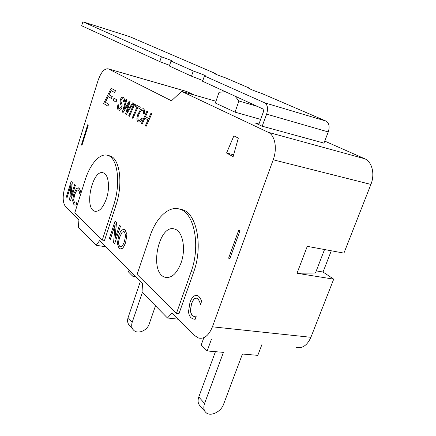 <?xml version="1.0" encoding="UTF-8"?>
<svg xmlns="http://www.w3.org/2000/svg" width="436" height="436" viewBox="0 0 436 436"><rect width="100%" height="100%" fill="white"/><g stroke="black" fill="none" stroke-linecap="round" stroke-linejoin="round"><path stroke-width="0.65" d="M249.534 88.753L249.708 88.268L248.7 88.225C249.665 88.999 253.997 90.732 261.693 93.424L325.992 121.077C329.147 123.028 329.905 126.653 328.27 131.945L323.872 143.335M202.833 80.562L191.497 76.169L193.262 70.997C200.751 73.608 204.931 75.297 205.814 76.066L204.419 75.968L264.679 102.825C267.644 104.776 268.287 108.548 266.619 114.145L262.194 126.211M169.571 65.346L159.794 61.618L161.396 56.794C168.127 59.138 171.844 60.626 172.547 61.253L171.005 61.078L169.353 66.005L191.497 76.169M204.419 75.968L202.587 81.26L262.51 108.766C263.491 109.425 263.704 110.679 263.148 112.526L258.728 124.62M249.708 88.268L225.706 77.946C218.785 75.532 214.937 74.006 214.158 73.368L215.313 73.477L215.15 73.946M171.005 61.078L193.262 70.997M215.313 73.477L129.65 36.635L82.878 21.8L161.396 56.794M159.794 61.618L81.663 25.757L82.878 21.8M323.959 143.112L262.036 126.168L255.136 122.947L258.951 124.009M225.287 91.68L219.046 92.285L215.357 103.027L235.026 112.145L260.641 119.393M262.063 344.157L257.812 355.356L242.427 354.021L223.564 404.319C220.976 411.966 210.365 416.98 205.934 412.543C203.721 410.352 203.263 407.322 204.566 403.458L223.445 352.37L207.171 350.953L211.433 339.268M205.029 411.513L200.179 405.987C197.977 403.801 197.513 400.798 198.789 396.973L215.428 351.672M203.547 338.505L201.203 344.963L207.171 350.953M257.229 106.34L238.928 100.978L234.993 96.133M235.026 112.145L238.928 100.978M181.578 91.375L268.2 132.299C274.98 135.165 277.509 148.414 273.192 159.789L212.425 326.804C208.833 335.529 204.206 339.268 198.538 338.025L194.974 335.775L172.089 312.944L167.468 318.008L142.043 292.076L142.512 283.444L99.61 240.65L96.182 245.283L78.376 227.123L78.916 220.006L65.558 206.686C62.702 202.729 62.43 196.423 64.741 187.758L97.986 80.698C100.939 72.283 104.368 68.332 108.264 68.855L171.49 100.792L181.578 91.375L215.967 101.256M135.656 276.604L132.713 276.201L133.351 274.304M155.494 305.794L149.205 323.975C147.166 330.608 137.858 334.477 133.754 330.314C131.705 328.253 131.192 325.556 132.217 322.209L142.376 292.414M132.909 329.354L129.639 325.627C127.601 323.577 127.089 320.896 128.097 317.588L140.403 281.34M129.121 270.086L128.495 271.966L132.713 276.201M81.418 144.916L81.968 145.341L88.257 125.154L87.696 124.761L81.418 144.916L82.055 145.063M331.289 250.782L323.032 272.02L333.714 279.154L296.998 273.279L307.276 246.345L343.933 253.12L370.9 184.417C375.162 174.057 372.05 161.68 364.681 158.731L324.738 141.09M296.208 347.454C302.399 348.696 307.293 345.312 310.89 337.3L333.714 279.154M194.494 95.086L186.319 91.369M296.998 273.279L315.462 272.985L324.537 249.534M316.269 270.903L323.032 272.02M228.617 258.15L229.75 259.017L239.931 230.878L238.77 230.072L228.617 258.15L229.985 258.374M226.567 153.014L233.887 135.841L238.329 138.119L233.113 156.655L226.567 153.014L233.642 154.769M111.136 88.252L115.545 90.677L114.635 92.519L111.158 90.59L109.076 94.797L112.237 96.618L111.333 98.443L108.183 96.612L105.398 102.264L108.738 104.275L107.839 106.079L103.626 103.517L111.136 88.252L115.486 90.661L114.575 92.503M111.207 90.617L109.131 94.814L112.297 96.634L111.333 98.443M108.232 96.639L105.452 102.28L108.793 104.291L107.839 106.079M142.354 118.794L142.3 118.777C140.883 121.29 139.591 122.342 138.425 121.927L138.152 121.797C136.713 120.843 136.555 118.521 137.672 114.832L140.501 109.556L143.286 108.678C144.545 109.529 144.834 111.327 144.142 114.079L143.351 113.801C143.798 111.812 143.629 110.591 142.85 110.15L140.414 111.305L138.43 115.322C137.613 118.063 137.694 119.753 138.675 120.385L138.85 120.472C139.694 120.734 140.605 119.933 141.591 118.074L142.354 118.794C140.992 121.23 139.733 122.287 138.588 121.976M142.91 108.52L143.346 108.695C144.605 109.545 144.888 111.344 144.202 114.096L144.142 114.079M142.588 110.041L140.474 111.316L138.49 115.338C137.672 118.08 137.754 119.769 138.735 120.401L138.964 120.505M133.972 103.708L134.784 104.15L129.421 116.292L128.68 115.851L133.972 103.708L134.724 104.133L129.421 116.292M118.772 104.923L118.57 105.338C118.047 106.924 118.232 108.052 119.121 108.722L121.11 107.332L121.273 106.15L120.162 102.803L120.32 99.724C120.974 97.822 121.862 97.021 122.996 97.326L123.235 97.435C124.456 98.514 124.734 100.057 124.075 102.062L123.257 102.046L123.481 101.19L122.772 98.809L121.671 98.918L121.028 100.018L121.006 101.828L122.08 104.716L121.867 107.632C121.143 109.649 120.173 110.515 118.963 110.226L118.657 110.079C117.339 109.501 117.115 107.692 117.982 104.656L118.772 104.923L118.625 105.354C118.102 106.94 118.287 108.068 119.181 108.738L119.475 108.869M122.903 97.293L123.295 97.451C124.511 98.531 124.794 100.073 124.129 102.079L123.988 102.318M122.538 98.71L121.726 98.934L121.088 100.035L121.061 101.844L122.135 104.733L121.922 107.648C121.23 109.594 120.298 110.472 119.121 110.275M123.944 229.232L125.208 229.886L126.963 234.623L125.633 242.394C124.647 245.326 123.573 247.31 122.412 248.346L120.423 249.07M78.24 187.802L79.09 188.248L80.033 189.633L80.562 191.3L79.755 193.846L79.363 191.824L78.464 190.025L78.088 189.796L76.611 190.428L74.589 194.685L73.651 199.939L74.463 202.751L75.875 203.089L76.976 202.489L76.186 205.002L74.578 205.024L73.886 204.549L72.616 200.647L73.76 193.911L76.382 188.625L78.393 187.84L79.979 189.622L80.502 191.29L79.701 193.835M78 189.774L76.671 190.439L74.643 194.696L73.706 199.95L74.518 202.762L75.177 203.143M76.916 202.435L76.24 205.013L74.867 205.094M71.161 184.521L67.09 197.579L66.321 196.887L71.133 181.458L72.234 182.455L70.746 196.947L74.611 184.602L75.352 185.267L70.463 200.882L69.591 200.037L71.188 184.248L67.035 197.568M71.133 181.458L72.289 182.466L70.834 196.68M74.611 184.602L75.406 185.278L70.463 200.882M115.148 224.714L110.341 239.386L109.371 238.497L115.022 221.21L116.439 222.491L114.946 239.108L119.497 225.259L120.45 226.115L114.69 243.631L113.567 242.552L115.169 224.447L110.281 239.38M115.022 221.21L116.499 222.502L115.033 238.852M119.497 225.259L120.51 226.126L114.69 243.631M196.614 295.232L198.794 296.333L200.576 298.66L201.645 301.243L200.44 304.601L199.606 301.576L197.873 298.676L196.919 298.099L194.658 298.567C193.502 299.445 192.44 301.222 191.464 303.897L190.26 311.053L191.911 315.381L193.284 316.247L194.412 316.405L196.298 315.975L195.115 319.266L192.985 318.956L191.044 317.735C189.606 316.334 188.761 314.318 188.51 311.675L189.96 302.491C191.17 299.129 192.549 296.932 194.107 295.908L197.143 295.352L198.729 296.322L200.511 298.649L201.579 301.232L200.375 304.59M196.56 298.017L194.729 298.578C193.573 299.456 192.505 301.232 191.529 303.903L190.33 311.064L191.976 315.392L193.982 316.394M196.189 315.871L195.186 319.277L194.053 319.207M126.048 99.261L126.783 99.675L123.655 110.079L129.274 101.076L130.032 101.501L126.887 112.145L132.495 102.885L133.269 103.316L126.342 114.445L125.557 113.976L128.582 103.73L123.088 112.493L122.347 112.052L126.048 99.261L126.838 99.691L123.786 109.861M129.274 101.076L130.091 101.517L127.04 111.856M132.495 102.885L133.323 103.332L126.342 114.445M128.506 103.975L123.088 112.493M135.645 104.651L140.272 107.229L139.656 108.635L137.716 107.556L132.953 118.412L132.201 117.96L136.948 107.12L135.035 106.041L135.645 104.651L140.212 107.212L139.596 108.619M137.765 107.583L132.953 118.412M146.965 111.006L147.831 111.469L145.51 116.69L148.605 118.478L150.949 113.24L151.766 113.698L146.12 126.32L145.319 125.835L147.962 119.922L144.817 118.096L142.207 123.966L141.417 123.497L146.965 111.006L147.771 111.453L145.45 116.674L148.6 118.488M150.949 113.24L151.826 113.714L146.12 126.32M144.872 118.123L142.207 123.966M114.014 98.204L116.973 99.893L115.998 102.051L113.098 100.362L114.014 98.204L116.913 99.877L115.998 102.051M108.297 155.532L110.068 155.93C119.818 158.486 123.246 183.921 115.971 205.274L104.52 240.427L102.296 240.067L74.785 212.872L85.113 180.128C90.11 163.854 100.138 152.507 107.921 155.445C117.633 157.995 121.017 183.463 113.747 204.855L102.296 240.067M179.43 209.051L182.45 209.711C196.712 213.455 203.301 246.204 193.677 272.059L178.983 313.653L176.455 313.364L137.084 274.451L150.017 236.17C156.132 217.569 169.07 205.263 180.014 209.236C194.233 212.97 200.773 245.773 191.148 271.683L176.455 313.364M141.591 118.074L142.3 118.777M117.982 104.656L118.712 104.907M123.677 231.489L122.194 232.192L119.802 236.944C118.33 241.68 118.325 244.809 119.786 246.318L120.587 246.765M124.473 241.353C123.094 245.343 121.726 247.13 120.363 246.716L119.726 246.307C118.265 244.798 118.265 241.669 119.742 236.933L122.135 232.186L123.835 231.532L124.478 231.93L125.612 235.369L124.473 241.353M125.573 242.383C124.587 245.315 123.513 247.299 122.353 248.335L120.074 248.989L119.05 248.329L117.36 243.555L118.674 235.936C119.649 233.031 120.707 231.047 121.84 229.995L124.206 229.298L125.148 229.876L126.903 234.612L125.633 242.394M106.477 198.576C103.114 207.814 99.195 212.021 94.716 211.204C83.679 208.272 92.688 168.394 103.397 172.896C108.515 174.269 110.204 187.518 106.477 198.576M181.044 262.963C176.727 273.83 171.381 278.588 165.004 277.236C148.485 272.718 158.808 222.752 174.934 229.167C182.755 231.265 186.172 249.027 181.044 262.963M96.182 245.283L105.763 246.787M167.468 318.008L178.362 319.207M328.27 131.945L266.619 114.145M325.992 121.077L264.679 102.825M198.789 396.973L204.566 403.458M364.681 158.731L268.2 132.299M128.097 317.588L132.217 322.209M370.9 184.417L273.192 159.789M310.89 337.3L212.425 326.804M187.131 91.647L108.564 68.986M115.971 205.274L113.747 204.855M193.677 272.059L191.148 271.683M186.782 91.5L108.264 68.855M110.068 155.93L107.921 155.445M182.45 209.711L180.014 209.236M165.004 277.236L167.506 277.59M94.716 211.204L95.871 211.411"/></g></svg>
